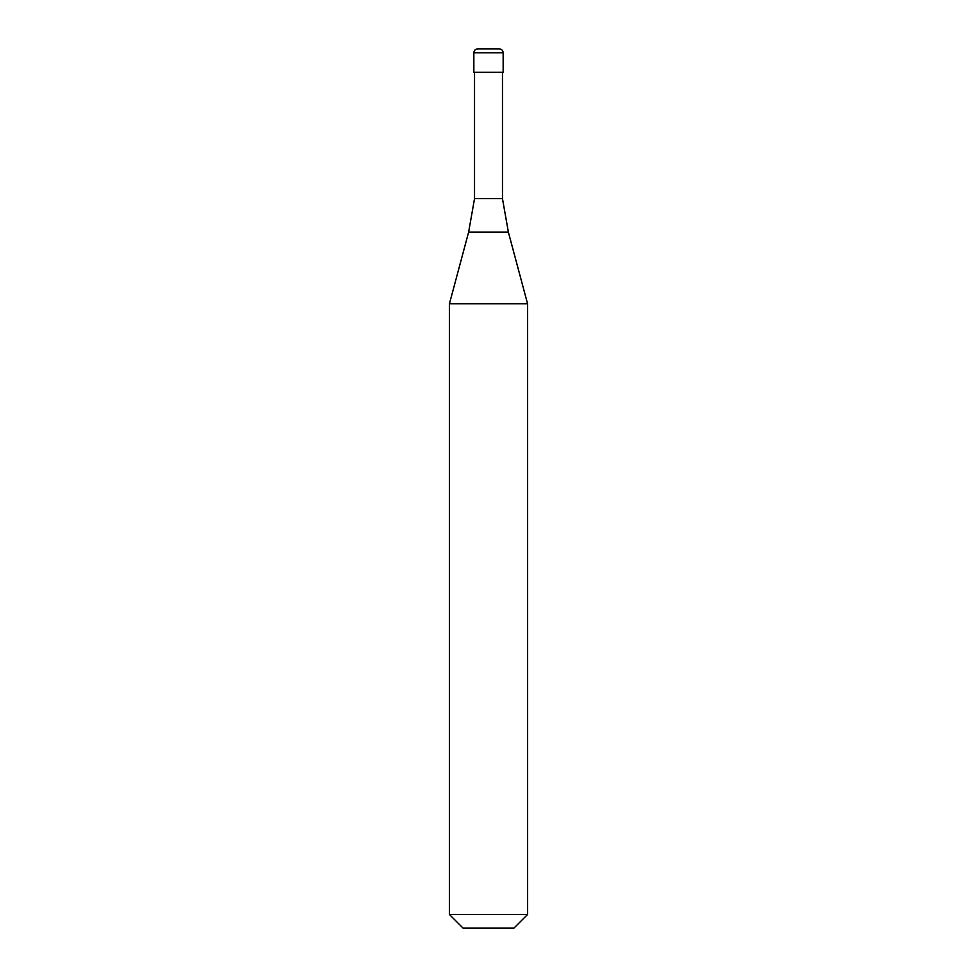 <?xml version="1.0" encoding="UTF-8"?>
<svg xmlns="http://www.w3.org/2000/svg" width="977" height="977" viewBox="0 0 977 977"><rect width="100%" height="100%" fill="white"/><g stroke="black" fill="none" stroke-linecap="round" stroke-linejoin="round"><path stroke-width="1.47" d="M499.247 48.85L477.753 48.85C475.384 49.082 474.077 50.389 473.845 52.758L503.155 52.758C502.923 50.389 501.616 49.082 499.247 48.85M503.155 52.758L503.155 72.298L473.845 72.298L473.845 52.758M502.471 72.298L502.471 198.624L474.529 198.624L468.618 232.172L508.382 232.172L527.58 303.798L449.42 303.798L449.42 914.472L527.58 914.472L527.58 303.798M527.58 914.472L513.902 928.15L463.098 928.15L449.42 914.472M502.471 198.624L508.382 232.172M474.529 72.298L474.529 198.624M468.618 232.172L449.42 303.798"/></g></svg>
